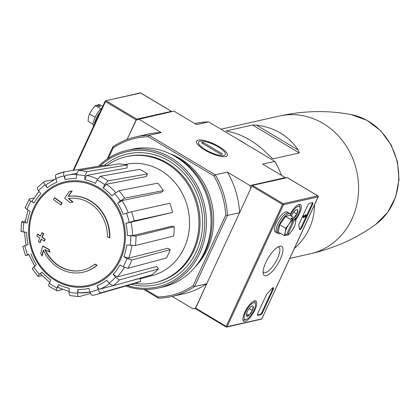 <?xml version="1.0" encoding="UTF-8"?>
<svg xmlns="http://www.w3.org/2000/svg" width="420" height="420" viewBox="0 0 420 420"><rect width="100%" height="100%" fill="white"/><g stroke="black" fill="none" stroke-linecap="round" stroke-linejoin="round"><path stroke-width="0.63" d="M238.403 139.64A70.597 63.431 77.3 0 1 245.873 144.102M294.305 248.556C307.55 236.581 314.296 221.981 314.543 204.755M298.305 150.108C288.577 135.781 274.643 127.46 256.494 125.144L252.541 124.997L299.308 152.927L298.305 150.108L256.494 125.144M226.17 131.024L228.275 131.497C243.217 134.536 257.156 142.863 270.086 156.466L273 158.855L299.308 152.927M226.658 131.177L226.233 130.924L252.541 124.997M108.365 158.277L113.138 147.94L112.786 146.895L107.153 159.085M194.817 123.596L195.29 123.485A81.8 73.5 77.3 0 1 208.661 121.879L196.529 124.614L173.943 111.127L136.143 119.879L127.082 139.482L136.784 119.133L171.428 111.326L171.538 111.668M83.066 272.239L83.396 272.16A38.645 34.724 77.3 0 0 97.157 265.199L96.826 265.272A38.645 34.724 77.3 0 1 83.066 272.239A38.645 34.724 77.3 0 1 43.323 250.11A139.319 49.791 -64.3 0 0 41.837 255.853L42.168 255.78A139.319 49.791 -64.3 0 1 43.517 250.541M96.826 265.272A140.831 40.142 -155.2 0 1 94.747 264.233L95.078 264.159A140.831 40.142 -155.2 0 0 97.157 265.199M82.535 270.244A36.587 32.87 77.3 0 1 45.276 249.701M94.747 264.233A36.587 32.87 77.3 0 1 82.367 270.281A36.587 32.87 77.3 0 1 44.788 249.433A139.062 35.438 20 0 0 49.649 252.068L49.98 251.995A138.033 59.84 -112.7 0 1 48.909 249.307A139.451 35.537 -160 0 1 42.956 246.026L42.625 246.104A138.92 49.649 115.7 0 0 40.745 253.124A134.983 58.517 67.3 0 0 41.837 255.853M49.649 252.068A138.033 59.84 -112.7 0 1 48.578 249.386L48.909 249.307M48.578 249.386A139.451 35.537 -160 0 1 42.625 246.104M72.733 202.104A139.062 43.533 -150.3 0 1 68.313 198.518A36.587 32.87 77.3 0 1 107.383 236.88A140.831 40.142 24.8 0 0 109.463 237.925L109.793 237.851A38.645 34.724 77.3 0 0 68.45 196.371A139.319 42.866 -54.1 0 1 72.156 190.88L69.195 191.546A138.92 42.745 125.9 0 0 64.748 198.224A139.451 43.654 29.7 0 0 70.151 202.687L73.064 202.031A139.062 43.533 -150.3 0 1 68.67 198.466M68.45 196.371L68.119 196.445A38.645 34.724 77.3 0 1 109.463 237.925M68.119 196.445A139.319 42.866 -54.1 0 1 71.825 190.953M70.481 202.613A139.451 43.654 29.7 0 0 70.486 202.613L73.064 202.031M60.827 204.845A139.293 46.499 -59.2 0 1 61.787 203.023L62.123 202.949A140.002 39.905 -155.2 0 1 54.789 197.741L54.458 197.815A136.967 45.722 120.8 0 0 53.492 199.637A140.306 39.989 24.8 0 0 60.827 204.845L61.157 204.771A139.293 46.499 -59.2 0 1 62.123 202.949M61.787 203.023A140.002 39.905 -155.2 0 1 54.458 197.815M37.543 234.161A136.967 45.722 120.8 0 0 36.85 235.924A140.002 39.905 24.8 0 0 39.737 238.019A137.996 46.063 120.8 0 0 38.393 241.532A139.293 39.701 24.8 0 0 39.858 242.576A138.458 46.221 -59.2 0 1 41.207 239.059A140.002 39.905 24.8 0 0 44.179 241.133L44.51 241.059A139.293 46.499 -59.2 0 1 45.208 239.295A140.306 39.989 -155.2 0 1 42.231 237.221A138.458 46.221 -59.2 0 1 43.659 233.688A140.831 40.142 -155.2 0 1 42.189 232.643L41.858 232.717A137.996 46.063 120.8 0 0 40.43 236.255A140.306 39.989 -155.2 0 1 37.543 234.161L37.873 234.087A140.306 39.989 -155.2 0 0 40.53 236.014M44.179 241.133A139.293 46.499 -59.2 0 1 44.877 239.369L45.208 239.295M44.877 239.369A140.306 39.989 -155.2 0 1 41.9 237.295L42.231 237.221M41.9 237.295A138.458 46.221 -59.2 0 1 43.328 233.762L43.659 233.688M43.328 233.762A140.831 40.142 -155.2 0 1 41.858 232.717M39.858 242.576L40.189 242.503A138.458 46.221 -59.2 0 1 41.444 239.227M32.324 268.973L37.999 276.418L38.477 276.449C37.574 276.565 37.889 275.893 39.417 274.433L42.037 272.055C40.514 273.504 40.194 274.181 41.081 274.076M42.037 272.055A55.713 50.059 77.3 0 0 50.841 279.977L49.298 283.322C48.437 285.385 48.484 286.377 49.434 286.314M48.935 286.262L57.151 290.918C56.196 290.987 56.149 289.994 57.01 287.931L58.553 284.587C57.703 286.634 57.745 287.632 58.679 287.579M58.553 284.587A55.713 50.059 77.3 0 0 69.29 288.33L69.053 292.131C69.011 294.478 69.494 295.627 70.513 295.58M70.171 295.596L79.107 296.662C78.089 296.709 77.606 295.559 77.648 293.213L77.884 289.411C77.842 291.743 78.32 292.897 79.328 292.866L90.027 292.089M77.884 289.411A55.713 50.059 77.3 0 0 88.919 288.409L90.022 292.089A59.577 53.529 77.3 0 1 79.328 292.866M126.641 281.972L139.865 278.434L140.737 281.321L101.005 292.808C99.923 292.861 98.984 291.748 98.191 289.48L97.083 285.805C97.87 288.057 98.805 289.17 99.881 289.133L112.319 285.805M97.083 285.805A55.713 50.059 77.3 0 0 106.733 280.203L109.016 283.201L113.011 285.836L151.988 274.79A60.932 54.747 77.3 0 0 158.482 268.889L156.686 266.543L117.212 276.943L113.227 274.302L115.505 277.3L119.506 279.935A63.404 56.973 77.3 0 1 113.011 285.836M113.227 274.302A55.713 50.059 77.3 0 0 120.02 264.957L123.133 266.816L127.969 268.307L166.404 257.995A60.932 54.747 77.3 0 0 170.237 249.701L167.795 248.246L128.678 258.158L123.853 256.662L126.966 258.521L131.801 260.012A63.404 56.973 77.3 0 1 127.969 268.307M123.853 256.662A55.713 50.059 77.3 0 0 126.767 245.002L135.424 245.495L173.633 236.098A60.932 54.747 77.3 0 0 174.221 226.674L171.502 226.333L132.531 235.636L127.355 235.573L136.012 236.066A63.404 56.973 77.3 0 1 135.424 245.495M172.562 212.436L125.932 223.361L134.243 220.868L172.562 212.436A60.932 54.747 77.3 0 0 169.816 203.311L131.497 211.748A63.404 56.973 77.3 0 1 134.243 220.868M131.497 211.748L123.186 214.242A55.713 50.059 77.3 0 0 117.653 203.343L120.272 200.965L124.609 198.182L163.364 190.607A60.932 54.747 77.3 0 0 157.705 183.178L118.949 190.754A63.404 56.973 77.3 0 1 124.609 198.182M118.949 190.754L114.613 193.536L111.993 195.914A55.713 50.059 77.3 0 0 103.189 187.992L104.732 184.648L107.992 180.889L147.441 173.938A60.932 54.747 77.3 0 0 139.724 169.328L100.275 176.284A63.404 56.973 77.3 0 1 107.992 180.889M100.275 176.284L97.02 180.038L95.477 183.383A55.713 50.059 77.3 0 0 84.74 179.639L84.977 175.838L86.914 171.623L127.208 164.966A60.932 54.747 77.3 0 0 118.613 163.884L78.32 170.541A63.404 56.973 77.3 0 1 86.914 171.623M78.32 170.541L76.382 174.757L76.146 178.558A55.713 50.059 77.3 0 0 65.111 179.56L64.008 175.88C63.42 173.565 63.614 172.2 64.591 171.791L105.751 165.055L106.024 165.963M56.259 174.447L56.422 174.4C55.451 174.809 55.256 176.174 55.839 178.49L56.947 182.165A55.713 50.059 77.3 0 0 47.297 187.766L45.019 184.769C43.696 182.879 43.496 181.745 44.415 181.367L53.886 179.744M37.921 187.268C37.002 187.646 37.202 188.78 38.524 190.669L40.803 193.667A55.713 50.059 77.3 0 0 34.01 203.012L30.896 201.154C29.064 199.972 28.581 199.222 29.458 198.896L33.915 198.067M25.625 207.191C24.748 207.512 25.232 208.262 27.064 209.449L30.177 211.307A55.713 50.059 77.3 0 0 27.263 222.968L23.798 222.532C21.746 222.238 21.147 221.965 22.003 221.713L25.247 221.041M21.415 231.137C20.559 231.389 21.157 231.667 23.21 231.961L26.675 232.397A55.713 50.059 77.3 0 0 28.098 244.608L23.184 246.335M22.748 246.398L25.494 255.523L29.206 254.41M30.844 253.727A55.713 50.059 77.3 0 0 36.377 264.626L33.758 267.005C32.23 268.464 31.915 269.136 32.818 269.02M103.189 187.992L106.433 184.238L146.228 176.563L147.441 173.938M117.653 203.343L121.979 200.566L161.311 192.476L163.364 190.607M174.221 226.674L136.012 236.066M170.237 249.701L131.801 260.012M158.482 268.889L119.506 279.935M140.737 281.321A60.932 54.747 77.3 0 1 135.392 283.201L95.608 294.698A63.404 56.973 77.3 0 1 92.836 295.412L95.608 294.698A63.404 56.973 77.3 0 0 101.005 292.808M92.836 295.412C91.754 295.465 90.814 294.357 90.022 292.089A59.54 53.498 77.3 0 0 98.191 289.48M90.542 293.407L79.107 296.662M62.564 289.448L57.151 290.918M42.011 275.557L38.477 276.449M28.901 254.772L25.93 255.46M22.003 221.713L21.593 221.912M27.263 222.968C25.221 222.679 24.617 222.406 25.452 222.149M29.458 198.896L25.195 207.47M34.01 203.012C32.182 201.836 31.7 201.085 32.555 200.755M44.415 181.367L37.538 187.462M47.297 187.766C45.985 185.887 45.78 184.753 46.678 184.364M64.591 171.791L56.259 174.442M65.111 179.56C64.528 177.261 64.717 175.896 65.677 175.471A59.577 53.529 77.3 0 1 67.478 175.103A59.577 53.529 77.3 0 1 76.419 174.305M76.566 173.434L65.677 175.471M84.74 179.639L86.662 175.423L127.019 167.947L127.208 164.966M239.605 212.646L250.824 188.365L249.984 185.572L227.399 172.084L215.266 174.82A81.8 73.5 77.3 0 1 227.472 215.381L239.605 212.646A81.8 73.5 -102.7 0 0 227.399 172.084M113.138 147.94A80.514 72.345 77.3 0 1 148.297 136.715L213.916 175.896A80.514 72.345 77.3 0 1 225.734 215.182L227.472 215.381L194.597 286.529L206.729 283.794L195.447 308.663L226.448 327.106L226.16 326.382L282.513 204.424L283.274 204.194L283.154 203.679L317.798 195.872L318.381 196.282L261.728 319.058L226.448 327.106M198.245 140.159A16.947 4.83 24.8 0 0 196.67 142.868A16.947 4.83 24.8 0 0 209.937 152.733A16.947 4.83 24.8 0 0 226.054 156.44A16.947 4.83 24.8 0 0 218.852 146.496A16.947 4.83 24.8 0 0 198.245 140.159M112.786 146.895A81.8 73.5 77.3 0 1 135.713 136.909A81.8 73.5 77.3 0 1 149.09 135.303L215.266 174.82L213.916 175.896M208.661 121.879L274.843 161.401L262.705 164.131L285.29 177.618L249.984 185.572M138.637 119.081L161.222 132.568A81.8 73.5 -102.7 0 0 147.851 134.174L135.713 136.909M148.297 136.715L149.09 135.303L161.222 132.568M143.745 289.433L158.293 298.121L157.978 296.956L145.43 289.459M195.416 308.332L193.011 308.873L195.51 308.075L251.864 186.123L252.504 185.372L287.28 177.65M172.137 296.405L193.011 308.873M225.734 215.182L193.142 285.726L194.597 286.529A81.8 73.5 77.3 0 1 171.67 296.515L183.803 293.78A81.8 73.5 -102.7 0 0 206.729 283.794M169.738 153.62A66.985 60.191 77.3 0 1 211.859 203.606A66.985 60.191 77.3 0 1 195.237 266.826M193.142 285.726A80.514 72.345 77.3 0 1 157.978 296.956M171.67 296.515A81.8 73.5 77.3 0 1 158.293 298.121M285.29 177.618L285.395 177.965M274.843 161.401A81.8 73.5 77.3 0 1 281.453 175.329M106.286 165.921A64.617 58.06 77.3 0 1 126.362 156.634A64.617 58.06 77.3 0 1 197.201 206.908A64.617 58.06 77.3 0 1 154.765 282.707A64.617 58.06 77.3 0 1 134.941 283.332M126.362 156.634L127.465 156.382A64.617 58.06 77.3 0 1 198.303 206.661A64.617 58.06 77.3 0 1 155.867 282.455L154.765 282.707M124.955 164.535L127.15 164.131A57.162 51.361 77.3 0 1 157.122 168.478A57.162 51.361 77.3 0 1 189.504 225.703A57.162 51.361 77.3 0 1 152.261 275.588L139.997 278.869M140.474 92.904L171.428 111.326M140.774 93.02L105.367 100.811L105.488 101.572L73.736 170.294M105.367 100.811L73.195 170.384M94.453 124.267A11.592 3.869 -59.2 0 1 100.044 112.161M93.629 126.042A11.466 3.827 -59.2 0 1 94.952 117.616A11.466 3.827 -59.2 0 1 102.013 107.898M95.088 117.327L89.45 113.962L88.452 117.453L88.058 121.301L93.13 124.336M102.722 106.37L99.766 104.606L97.923 104.795L100.396 106.27L99.073 106.57L96.6 105.095L95.308 105.609L92.075 109.604L89.45 113.962M100.868 108.932L95.308 105.609M97.503 105.63L97.923 104.795M266.217 275.651A16.947 5.659 -59.2 0 1 263.183 273.483A16.947 5.659 -59.2 0 1 268.17 258.001A16.947 5.659 -59.2 0 1 279.437 246.267A16.947 5.659 -59.2 0 1 280.471 258.867A16.947 5.659 -59.2 0 1 266.217 275.651M257.796 313.341A2.578 0.861 120.8 0 0 257.576 315.305A2.578 0.861 120.8 0 0 257.859 315.336L260.62 314.711A2.578 0.861 120.8 0 0 262.757 312.223L273.173 289.685A2.578 0.861 120.8 0 0 273.389 287.721A2.578 0.861 120.8 0 0 272.076 288.461A45.087 15.052 120.8 0 1 267.556 293.192A2.578 0.861 120.8 0 0 266.185 295.181L257.796 313.341M295.969 219.44A11.818 3.943 120.8 0 0 300.405 204.561A11.818 3.943 120.8 0 0 299.119 204.44A11.818 3.943 120.8 0 0 290.241 214.006M254.578 300.836A11.818 3.943 120.8 0 0 245.569 310.643A11.818 3.943 120.8 0 0 243.747 321.253A11.818 3.943 120.8 0 0 253.213 313.142A11.818 3.943 120.8 0 0 255.864 300.962A11.818 3.943 120.8 0 0 254.578 300.836M302.064 227.157A2.578 0.861 120.8 0 1 299.639 229.614A2.578 0.861 120.8 0 1 299.45 229.215A45.087 15.052 120.8 0 0 298.756 225.661A2.578 0.861 120.8 0 1 299.124 223.892L307.514 205.737A2.578 0.861 120.8 0 1 309.656 203.243L312.412 202.624A2.578 0.861 120.8 0 1 312.695 202.655A2.578 0.861 120.8 0 1 312.48 204.619L302.064 227.157L301.439 226.784L311.855 204.241A2.578 0.861 120.8 0 0 312.26 202.655M283.274 204.194L283.469 204.724L318.113 196.922M226.48 327.096L227.12 326.681L283.469 204.724M299.455 229.22A2.578 0.861 120.8 0 0 301.439 226.784M304.742 216.752L305.681 217.192L306.716 214.951L305.991 215.77L303.618 216.305L303.256 217.088L303.471 217.691L304.022 217.565L303.807 216.962L305.629 216.552L305.293 217.282M306.716 214.951L305.702 214.667L305.366 215.397L302.993 215.927L302.631 216.715L303.471 217.691M257.392 314.927L259.996 314.339A2.578 0.861 120.8 0 0 262.132 311.85L272.548 289.312A2.578 0.861 120.8 0 0 272.953 287.742M305.702 214.667L306.327 215.04M305.366 215.397L305.991 215.77M302.993 215.927L303.618 216.305M302.631 216.715L303.256 217.088M277.977 246.934A14.742 4.919 -59.2 0 1 278.801 247.18A14.742 4.919 -59.2 0 1 276.575 260.395A14.742 4.919 -59.2 0 1 265.319 272.664A14.742 4.919 -59.2 0 1 263.687 272.496A14.742 4.919 -59.2 0 1 263.078 271.887M253.171 306.348L252.373 310.548L249.029 315.315L246.482 315.893A5.948 1.984 -59.2 0 1 246.367 315.536A5.948 1.984 -59.2 0 1 247.28 311.693A5.948 1.984 -59.2 0 1 250.625 306.925A5.948 1.984 -59.2 0 1 252.073 305.981A5.948 1.984 -59.2 0 1 253.171 306.348A5.948 1.984 -59.2 0 1 252.373 310.548A5.948 1.984 -59.2 0 1 249.029 315.315A5.948 1.984 -59.2 0 1 246.482 315.893M245.69 312.05A9.66 3.224 -59.2 0 1 251.522 303.959A9.66 3.224 -59.2 0 1 255.439 303.949A9.66 3.224 -59.2 0 1 252.593 312.774A9.66 3.224 -59.2 0 1 246.172 319.463A9.66 3.224 -59.2 0 1 245.69 312.05M254.121 300.972A10.951 3.654 -59.2 0 1 254.399 301.098A10.951 3.654 -59.2 0 1 255.145 302.369L255.439 303.949M246.172 319.463L244.645 319.951A10.951 3.654 -59.2 0 1 243.17 319.898A10.951 3.654 -59.2 0 1 242.928 319.715M246.509 313.814L249.029 315.315M249.123 308.606L252.373 310.548M291.438 216.206A5.948 1.984 -59.2 0 1 291.821 215.297A5.948 1.984 -59.2 0 1 295.166 210.525A5.948 1.984 -59.2 0 1 296.62 209.585A5.948 1.984 -59.2 0 1 297.712 209.953L296.914 214.148L294.305 216.626M297.712 209.953A5.948 1.984 -59.2 0 1 296.914 214.148A5.948 1.984 -59.2 0 1 294.452 218.006M290.703 214.688A9.66 3.224 -59.2 0 1 296.368 207.317A9.66 3.224 -59.2 0 1 299.98 207.548A9.66 3.224 -59.2 0 1 295.596 218.689M298.662 204.577A10.951 3.654 -59.2 0 1 298.94 204.697A10.951 3.654 -59.2 0 1 299.686 205.973L299.98 207.548M293.664 212.205L296.914 214.148M289.202 213.365A11.592 3.869 120.8 0 0 288.771 212.956A11.592 3.869 120.8 0 0 287.49 212.825A11.592 3.869 120.8 0 0 278.633 222.474A11.592 3.869 120.8 0 0 276.885 232.864A11.592 3.869 120.8 0 0 277.442 233.047M288.771 212.956L287.107 211.964A11.592 3.869 120.8 0 0 285.82 211.827A11.592 3.869 120.8 0 0 276.969 221.477A11.592 3.869 120.8 0 0 275.216 231.872L276.885 232.864M295.99 218.925L290.036 215.371L285.579 216.379L279.725 224.726L278.329 232.071L284.282 235.625L286.204 235.337A9.02 3.008 -59.2 0 1 285.285 232.134A9.02 3.008 -59.2 0 1 288.907 224.285A9.02 3.008 -59.2 0 1 293.349 219.875L290.903 218.264L292.226 217.964L294.698 219.445L295.99 218.925L295.596 222.779L294.593 226.27L291.968 230.627L288.74 234.617L287.448 235.137L286.545 234.596M286.204 235.337L293.349 219.875M278.308 233.562L276.948 232.754A11.466 3.827 -59.2 0 1 278.681 222.479A11.466 3.827 -59.2 0 1 287.438 212.935A11.466 3.827 -59.2 0 1 288.708 213.066L290.062 213.875A11.466 3.827 120.8 0 0 288.792 213.743A11.466 3.827 120.8 0 0 280.035 223.288A11.466 3.827 120.8 0 0 278.308 233.562A11.466 3.827 120.8 0 0 279.573 233.698A11.466 3.827 120.8 0 0 280.487 233.357M290.913 215.896A11.466 3.827 120.8 0 0 290.062 213.875M279.725 224.726L285.679 228.281L288.907 224.285L291.532 219.933L293.375 219.744M285.579 216.379L291.532 219.933M284.282 235.625L285.285 232.134L285.679 228.281M294.698 219.445L294.672 219.576A9.02 3.008 -59.2 0 1 295.596 222.779A9.02 3.008 -59.2 0 1 291.968 230.627A9.02 3.008 -59.2 0 1 287.527 235.037L287.448 235.137M294.672 219.576L287.527 235.037M291.832 218.82L292.226 217.964M100.238 165.953A69.305 62.27 77.3 0 1 202.839 205.548A69.305 62.27 77.3 0 1 127.318 285.537M104.454 165.265A66.985 60.191 77.3 0 1 200.802 206A66.985 60.191 77.3 0 1 131.444 284.345M98.579 166.226A70.597 63.431 77.3 0 1 127.145 150.328A70.597 63.431 77.3 0 1 204.54 205.254A70.597 63.431 77.3 0 1 158.172 288.062A70.597 63.431 77.3 0 1 125.695 286.004M127.145 150.328L131.722 149.294A70.597 63.431 77.3 0 1 209.118 204.225A70.597 63.431 77.3 0 1 162.75 287.033L158.172 288.062M170.52 153.993A68.922 61.924 77.3 0 1 195.788 266.154M205.653 149.772A14.742 4.2 -155.2 0 1 199.71 141.309A14.742 4.2 -155.2 0 1 213.728 144.538A14.742 4.2 -155.2 0 1 225.267 153.122A14.742 4.2 -155.2 0 1 219.891 155.374A14.742 4.2 -155.2 0 1 205.653 149.772M201.442 142.748L203.096 142.375L222.49 153.956L220.831 154.329L201.442 142.748M202.603 143.441L203.096 142.375M220.925 129.203L279.279 116.051A70.597 63.431 77.3 0 1 356.675 170.982A70.597 63.431 77.3 0 1 310.312 253.79C334.777 248.157 356.606 238.34 375.795 224.343A60.417 54.285 77.3 0 0 397.084 161.879A60.417 54.285 77.3 0 0 351.068 114.576L367.012 120.346L380.782 130.83L391.219 145.058L397.467 161.789L399 179.582L395.671 196.917L387.728 212.294L375.795 224.343M34.372 208.583A52.595 47.255 77.3 0 1 98.081 188.239A52.595 47.255 77.3 0 1 119.501 259.423A52.595 47.255 77.3 0 1 55.792 279.767A52.595 47.255 77.3 0 1 34.372 208.583M55.487 280.581A53.55 48.116 77.3 0 1 50.248 188.276A53.55 48.116 77.3 0 1 125.312 233.1A53.55 48.116 77.3 0 1 55.487 280.581M39.417 274.433A59.54 53.498 77.3 0 1 33.758 267.005M57.01 287.931A59.54 53.498 77.3 0 1 49.298 283.322M77.648 293.213A59.54 53.498 77.3 0 1 69.053 292.131M115.505 277.3A59.54 53.498 77.3 0 1 109.016 283.201M126.966 258.521A59.54 53.498 77.3 0 1 123.133 266.816M130.82 236.009A59.54 53.498 77.3 0 1 130.232 245.438M125.932 223.361A55.713 50.059 77.3 0 1 127.355 235.573M126.483 213.187A59.54 53.498 77.3 0 1 129.224 222.311M114.613 193.536A59.54 53.498 77.3 0 1 120.272 200.965M97.02 180.038A59.54 53.498 77.3 0 1 104.732 184.648M76.382 174.757A59.54 53.498 77.3 0 1 84.977 175.838M55.839 178.49A59.54 53.498 77.3 0 1 64.008 175.88M38.524 190.669A59.54 53.498 77.3 0 1 45.019 184.769M27.064 209.449A59.54 53.498 77.3 0 1 30.896 201.154M23.21 231.961A59.54 53.498 77.3 0 1 23.798 222.532M27.552 254.777A59.54 53.498 77.3 0 1 24.806 245.658M124.283 267.425A59.577 53.529 77.3 0 1 117.212 276.943M131.87 245.584A59.577 53.529 77.3 0 1 128.678 258.158M130.94 221.923A59.577 53.529 77.3 0 1 132.531 235.636M121.979 200.566A59.577 53.529 77.3 0 1 128.147 212.672M106.433 184.238A59.577 53.529 77.3 0 1 115.794 192.554M86.662 175.423A59.577 53.529 77.3 0 1 97.535 179.067M109.478 283.762A59.577 53.529 77.3 0 1 99.881 289.133M56.422 174.4A63.404 56.973 77.3 0 1 64.496 171.811M271.682 158.067L273 158.855M105.488 101.572L136.143 119.879M106.134 100.826L136.784 119.133M227.12 326.681L261.76 318.875M317.798 195.872L287.144 177.571M283.154 203.679L252.504 185.372M282.513 204.424L251.864 186.123M226.16 326.382L195.51 308.075M312.48 204.619L311.855 204.241M257.413 315.068L257.859 315.336M259.996 314.339L260.62 314.711M262.132 311.85L262.757 312.223M272.548 289.312L273.173 289.685M289.748 258.421L310.312 253.79M55.923 178.757L46.389 184.49M28.046 210.032L25.053 222.348M24.465 231.788L26.04 245.348M28.786 254.473L34.939 266.595M40.619 274.045L49.733 282.377M58.254 287.558L69.095 291.496M39.023 191.331L32.156 200.986M21.588 221.912L21 231.352M279.279 116.051C303.802 110.649 327.726 110.156 351.068 114.576M140.668 92.92L171.512 111.337M105.226 100.942L73.138 170.389M105.436 100.795L140.511 92.894M318.071 195.998L287.233 177.581M226.286 327.08L195.447 308.663M261.728 319.058L318.297 196.639"/></g></svg>
